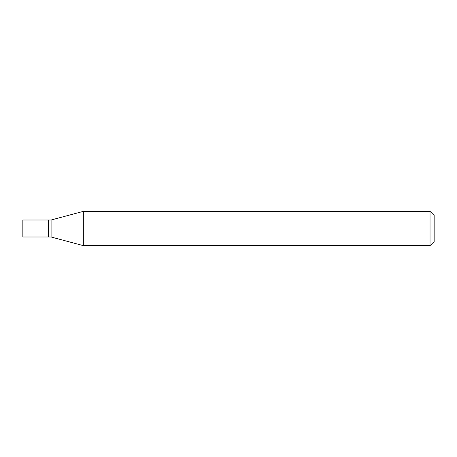 <?xml version="1.0" encoding="UTF-8"?>
<svg xmlns="http://www.w3.org/2000/svg" width="457" height="457" viewBox="0 0 457 457"><rect width="100%" height="100%" fill="white"/><g stroke="black" fill="none" stroke-linecap="round" stroke-linejoin="round"><path stroke-width="0.69" d="M22.85 228.5L22.85 237L48.351 237L48.351 220L22.85 220L22.85 228.5M48.351 220.137L48.488 237L51.093 237L83.328 245.638L430.037 245.638L430.037 211.363L83.328 211.363L83.328 245.638M48.488 220L51.093 220L51.093 237M430.037 211.363L434.15 215.476L434.15 241.525L430.037 245.638M51.093 220L83.328 211.363"/></g></svg>
